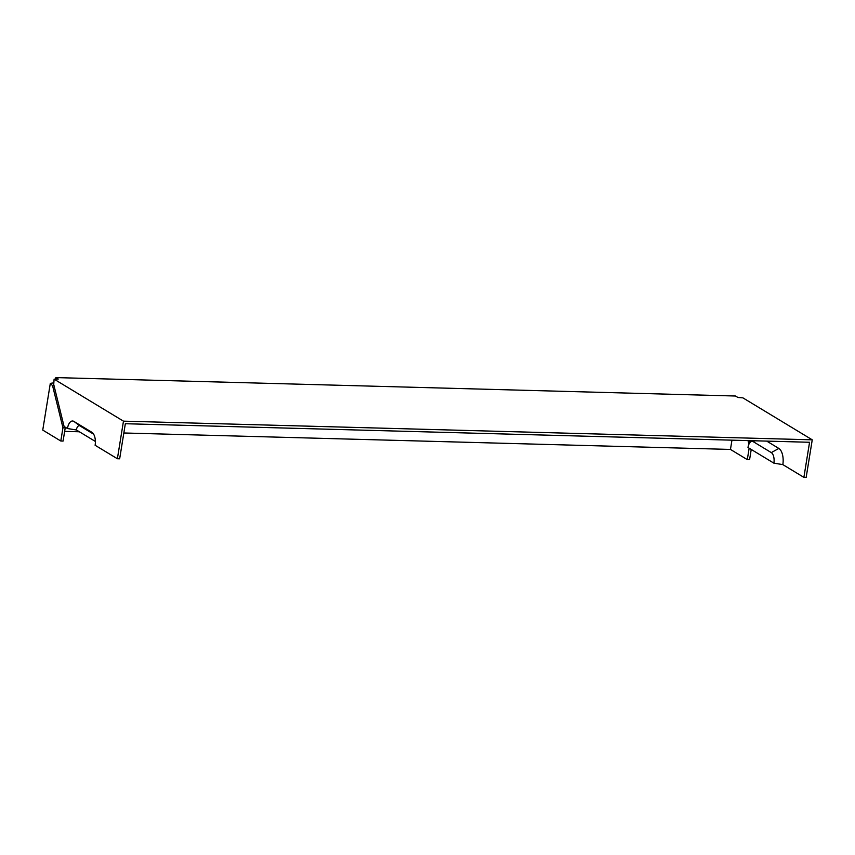 <?xml version="1.0" encoding="UTF-8"?>
<svg xmlns="http://www.w3.org/2000/svg" width="855" height="855" viewBox="0 0 855 855"><rect width="100%" height="100%" fill="white"/><g stroke="black" fill="none" stroke-linecap="round" stroke-linejoin="round"><path stroke-width="1.28" d="M53.801 382.848L50.317 383.361L42.75 430.086L60.801 441.009L63.078 441.073L65.226 427.81L62.949 427.746L60.801 441.009M54.036 385.744L52.583 385.701L50.317 383.361M64.649 431.38L79.355 431.775M123.847 432.983L730.459 449.431L731.955 440.165M65.044 427.073L65.226 427.81M58.247 379.043L55.832 377.589L735.492 396.015L737.897 397.468L742.888 397.853L812.25 439.823L123.473 421.152L54.111 379.171L58.247 379.043M55.586 379.15L55.832 377.589M54.111 379.171L53.715 384.44L64.082 426.485L67.449 428.526A10.442 5.077 91.6 0 1 73.883 421.408L91.934 432.331A10.442 5.077 91.6 0 1 92.201 432.512A10.442 5.077 91.6 0 1 95.119 445.273L117.381 458.74L123.473 421.152M782.827 464.607A13.049 6.338 -88.4 0 0 778.841 448.437L771.296 452.594A8.529 4.147 91.6 0 1 773.893 463.164L782.827 464.607L803.882 477.357L809.567 442.27L125.343 423.717L119.657 458.804L117.381 458.74M730.459 449.431L747.302 459.627L749.151 448.191M748.029 440.603L748.927 444.226M67.449 428.526L76.373 429.969A5.921 2.875 91.6 0 1 80.017 425.94L93.623 434.169M76.373 429.969L95.386 441.469M747.302 459.627L749.579 459.68L751.235 449.452M771.296 452.594L753.244 441.672A8.529 4.147 -88.4 0 0 750.808 441.746A8.529 4.147 -88.4 0 0 747.986 447.486L773.893 463.164M749.482 440.635L749.953 442.527M778.841 448.437L766.721 441.105M803.882 477.357L806.158 477.411L812.25 439.823M52.583 385.701L62.949 427.746M91.934 432.331L92.468 432.726M73.883 421.408L80.017 425.94M754.858 440.785L753.244 441.672M750.808 441.746L752.379 440.72"/></g></svg>
